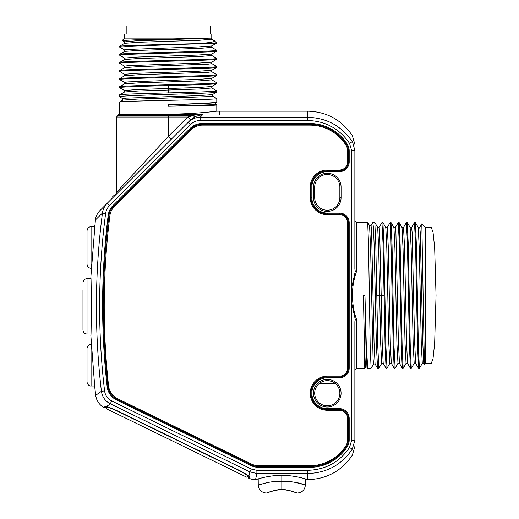 <?xml version="1.0" encoding="UTF-8"?>
<svg xmlns="http://www.w3.org/2000/svg" width="519" height="519" viewBox="0 0 519 519"><rect width="100%" height="100%" fill="white"/><g stroke="black" fill="none" stroke-linecap="round" stroke-linejoin="round"><path stroke-width="0.78" d="M339.854 393.22A12.579 12.579 0 0 1 327.275 405.8A12.579 12.579 0 0 1 314.689 393.22A12.579 12.579 0 0 1 327.275 380.635A12.579 12.579 0 0 1 339.854 393.22M341.067 393.22A13.799 13.799 0 0 1 327.275 407.013A13.799 13.799 0 0 1 313.476 393.22A13.799 13.799 0 0 1 327.275 379.421A13.799 13.799 0 0 1 341.067 393.22M351.623 150.549L354.866 150.549L354.866 269.186L355.281 271.229L351.623 288L351.623 150.549L349.534 143.374C339.458 128.634 325.543 121.011 307.793 120.518L200.139 120.518C196.467 120.564 193.269 121.9 190.557 124.528L109.593 205.492C107.362 207.769 106.038 210.435 105.623 213.491A721.131 721.131 0 0 0 104.591 390.937C105.26 395.472 107.621 398.806 111.689 400.928L251.293 469.02L256.899 470.311L307.793 470.311C325.66 469.753 339.575 462.137 349.534 447.456L351.623 440.281L351.623 302.824L355.281 319.607L354.866 321.644L354.866 440.281L351.623 440.281M351.623 288L351.623 302.824M341.067 197.609A13.799 13.799 0 0 1 327.275 211.408A13.799 13.799 0 0 1 313.476 197.609L313.476 187.061A13.799 13.799 0 0 1 327.275 173.262A13.799 13.799 0 0 1 341.067 187.061L341.067 197.609L339.854 197.609A12.579 12.579 0 0 1 327.275 210.195A12.579 12.579 0 0 1 314.689 197.609L314.689 187.061A12.579 12.579 0 0 1 327.275 174.481A12.579 12.579 0 0 1 339.854 187.061L339.854 197.609M349.19 439.956A12.579 12.579 0 0 1 347.25 446.658A44.232 44.232 0 0 1 309.824 467.321L258.54 467.321A17.043 17.043 0 0 1 251.066 465.595L116.606 400.013A17.043 17.043 0 0 1 107.141 386.59A731.29 731.29 0 0 1 108.147 215.502A17.043 17.043 0 0 1 113.006 205.543L190.051 128.504A17.043 17.043 0 0 1 202.105 123.509L309.824 123.509A44.232 44.232 0 0 1 347.25 144.172A12.579 12.579 0 0 1 349.19 150.873L349.19 161.902A9.738 9.738 0 0 1 339.445 171.64L327.275 171.64A15.421 15.421 0 0 0 311.854 187.061L311.854 197.609A15.421 15.421 0 0 0 327.275 213.037L339.445 213.037A9.738 9.738 0 0 1 349.19 222.774L349.19 368.055A9.738 9.738 0 0 1 339.445 377.8L327.275 377.8A15.421 15.421 0 0 0 311.854 393.22A15.421 15.421 0 0 0 327.275 408.641L339.445 408.641A9.738 9.738 0 0 1 349.19 418.379L349.19 439.956L348.372 439.956A11.768 11.768 0 0 1 346.562 446.23A43.421 43.421 0 0 1 309.824 466.51L258.54 466.51A16.232 16.232 0 0 1 251.423 464.868L116.963 399.286A16.232 16.232 0 0 1 107.946 386.499A730.48 730.48 0 0 1 108.951 215.606A16.232 16.232 0 0 1 113.583 206.121L190.629 129.075A16.232 16.232 0 0 1 202.105 124.32L309.824 124.32A43.421 43.421 0 0 1 346.562 144.6A11.768 11.768 0 0 1 348.372 150.873L348.372 161.902A8.927 8.927 0 0 1 339.445 170.829L327.275 170.829A16.232 16.232 0 0 0 311.037 187.061L311.037 197.609A16.232 16.232 0 0 0 327.275 213.847L339.445 213.847A8.927 8.927 0 0 1 348.372 222.774L348.372 368.055A8.927 8.927 0 0 1 339.445 376.982L327.275 376.982A16.232 16.232 0 0 0 311.037 393.22A16.232 16.232 0 0 0 327.275 409.452L339.445 409.452A8.927 8.927 0 0 1 348.372 418.379L348.372 439.956M355.281 271.229L356.488 271.586C353.789 279.183 352.427 287.13 352.401 295.415C352.602 304.608 353.964 312.555 356.488 319.243L355.281 319.607M414.525 222.476L415.375 222.508L416.381 245.052L418.392 347.393L419.391 368.36L418.541 368.321L417.536 345.771L415.531 243.437L414.467 222.541M411.333 368.282L410.425 368.315L409.426 346.043L407.421 243.839L406.409 222.476L407.259 222.508L410.146 227.517L411.158 248.549L413.163 343.825L414.188 363.345M411.275 368.36L410.263 346.99L408.252 244.618L407.259 222.508M398.294 222.476L399.306 243.839L401.31 346.134L402.309 368.315L403.159 368.36L402.147 346.99L400.136 244.715L399.143 222.515L398.255 222.502L395.374 227.484M395.134 368.185L394.031 346.99L392.02 244.605L390.989 222.476L393.902 227.484L395.4 227.478L395.9 232.538L398.41 342.164L399.455 363.352M395.043 368.36L394.193 368.328L393.201 346.225L390.684 228.023L390.171 222.476L387.258 227.51L385.76 227.504M381.952 222.547L383.067 244.138L384.086 295.415L381.199 295.415L379.674 232.59L379.162 227.413L377.644 227.413M387.012 368.198L385.915 346.99L383.904 244.553L382.905 222.502M378.857 368.315L377.8 346.99L375.801 244.916L374.828 222.502L372.889 222.476M372.811 222.541L373.492 227.99L374.102 243.846L376.444 346.102L377.573 368.315L378.812 368.36M364.766 368.321L363.443 295.415L364.961 295.415L366.31 345.596L367.744 368.36M371.111 368.315L370.196 346.99L368.522 244.455L367.692 222.476M422.284 363.352L421.279 343.876L419.274 248.601L418.256 227.497M403.237 368.237L406.072 363.326M386.078 368.328L385.085 346.283L384.086 295.415M407.525 363.306L406.526 342.177L404.522 247.057L403.523 227.484M391.3 363.313L390.294 342.255L388.283 246.888L387.278 227.484M383.184 363.319L382.192 342.735L381.199 295.415L379.674 295.415L378.682 248.14L377.67 227.426M425.483 363.352L431.283 363.352L433.028 358.577L434.643 343.455L436.031 295.415L434.643 247.381L433.028 232.253L431.283 227.478L425.483 227.478L425.483 363.352L424.393 364.403L421.817 223.871M424.393 364.403L423.764 363.313L422.758 342.242L420.254 232.551L419.748 227.484L418.23 227.484M415.661 363.332L414.642 342.229L412.131 232.531L411.632 227.478L410.107 227.484M406.046 363.352L405.047 343.76L403.042 248.646L402.037 227.523L399.137 222.515M397.976 363.313L396.931 343.766L394.92 248.51L393.921 227.517M389.866 363.306L388.815 343.87L386.804 248.491L385.799 227.51M381.705 363.352L380.693 343.533L379.674 295.415L376.781 295.415M375.101 364.001L373.583 364.001L373.077 358.882L370.566 247.206L369.56 225.674L367.724 222.489L356.488 222.476L356.488 271.586M365.467 367.089L364.448 346.251L363.443 295.415M377.579 368.315L375.062 363.968L374.056 342.657L371.546 230.832L371.04 225.635L369.522 225.635M367.653 368.295L366.939 367.063L365.953 345.453L364.961 295.415M354.866 150.549L352.667 142.31M349.534 143.374L352.258 141.635C352.369 133.857 352.369 133.857 352.258 141.635C341.508 125.948 326.691 117.839 307.793 117.32L200.139 117.32C195.572 117.352 191.615 118.994 188.261 122.231L107.297 203.195C104.559 205.998 102.944 209.293 102.451 213.082A724.329 724.329 0 0 0 101.419 391.307C102.262 396.97 105.221 401.135 110.288 403.801L249.892 471.894L256.899 473.51L307.793 473.51C326.814 472.919 341.632 464.816 352.258 449.195L354.866 440.281M200.139 120.518L200.139 117.32L202.916 114.427L195.047 116.587L188.261 122.231L190.557 124.528M109.593 205.492L107.297 203.195L100.037 210.454A16.232 16.232 45 0 0 95.392 220.011L90.857 277.107C91.376 275.323 91.37 337.584 90.857 335.637L94.808 387.674L94.718 385.993L91.085 385.993L91.085 344.441C88.619 344.681 87.27 346.03 87.023 348.496L87.023 381.939C87.633 386.006 91.026 386.175 91.085 385.993M105.623 213.491L102.451 213.082L95.392 220.011M104.591 390.937L101.419 391.307L95.704 395.303A16.232 16.232 -125.5 0 0 104.313 407.726L105.007 406.286L106.538 406.565L110.288 403.801L111.689 400.928M349.534 447.456L352.258 449.195C352.369 457.051 352.369 457.051 352.258 449.195L350.455 451.828M212.388 96.06L216.786 98.623C219.602 99.81 116.833 100.926 119.597 101.99L119.597 114.089L168.188 114.089C194.093 114.18 217.5 111.079 216.786 111.17L213.504 111.553M202.916 114.427L118.429 114.232L116.652 117.015L116.652 192.16L115.478 195.014M195.047 116.587A4.061 1.583 61.4 0 1 193.198 115.672L187.735 117.015L190.577 119.915L171.062 139.429L168.188 136.562L116.756 192.043L168.188 136.562L187.735 117.015L168.188 117.015L168.188 115.672L117.158 115.672M196.409 114.232L193.198 115.672L168.188 115.672L168.188 114.089M94.782 225.551L94.808 225.071M90.877 277.639L90.857 277.107M91.24 343.429L91.188 342.955M104.313 407.726L105.973 407.175L106.304 406.5M106.538 406.565C109.308 407.311 113.252 408.907 118.377 411.359L237.287 469.358C243.061 472.245 246.921 474.509 248.867 476.15L249.477 476.903L248.815 478.2L248.225 476.559L248.556 475.884L247.894 475.385L246.96 477.292L247.589 476.001C247.232 475.067 243.761 472.919 237.183 469.578L118.274 411.58C111.585 408.459 107.764 407.039 106.797 407.337L107.102 406.714M251.293 469.02L249.892 471.894L248.867 476.15M256.899 470.311L256.899 473.51L255.536 479.66A16.232 16.232 -167 0 1 248.815 478.2M305.438 478.907L305.386 485.006C304.861 489.891 302.155 492.57 297.264 493.05L266.377 493.05C261.485 492.57 258.78 489.891 258.254 485.006L258.203 478.907L257.229 479.212M256.062 479.588L255.536 479.66M281.817 489.443C278.541 489.216 270.743 491.318 266.377 493.05L274.655 490.455L281.817 489.443C285.1 489.216 292.904 491.318 297.264 493.05L288.986 490.455L281.817 489.443L281.817 481.483C270.503 481.6 272.858 481.814 268.2 482.359L258.261 485.006L267.545 482.475C272.825 481.801 270.146 481.619 281.817 481.483C293.138 481.6 290.783 481.814 295.441 482.359L305.38 485.006L296.096 482.475C290.815 481.801 293.488 481.619 281.817 481.483L281.817 475.391C268.991 475.209 256.827 479.264 255.867 479.653C255.906 479.627 268.245 475.209 281.817 475.391C294.857 475.196 307.261 479.426 307.793 479.66L307.793 470.311M147.604 158.769L134.518 172.879M117.08 191.693L116.652 192.16M216.676 50.213L216.728 51.173M119.597 47.054L119.642 46.185L129.043 45.419L216.507 43.135L132.922 46.074L119.649 47.112M216.663 58.329L216.728 59.289L211.72 62.183L197.778 63.182L127.83 65.679L124.605 66.172L124.605 67.671M216.786 50.298C219.79 51.653 116.593 53.003 119.597 54.359L119.701 55.254M216.683 66.445L216.734 67.399M216.786 58.413C219.79 59.769 116.593 61.119 119.597 62.475L119.701 63.37M216.708 74.574L216.734 75.521M216.786 66.529C219.79 67.885 116.593 69.235 119.597 70.59L119.649 71.46L124.657 74.36M216.676 82.677L216.728 83.637L211.713 86.53L198.193 87.516L137.399 89.508L124.534 90.52M216.786 74.652C219.79 76.001 116.593 77.357 119.597 78.706L119.649 79.576L124.651 82.469M216.663 90.793L216.786 92.071C219.602 93.602 116.84 95.159 119.597 96.813L122.795 98.707M119.792 87.795L119.597 87.679C118.916 86.971 141.94 86.29 168.188 85.603L168.188 90.021L138.197 91L124.599 91.98L119.597 94.899L119.597 96.813M216.786 82.768C219.79 84.117 116.593 85.473 119.597 86.822L119.597 87.679M216.786 98.623L216.786 101.971C217.461 102.866 194.404 103.774 168.188 104.728L168.188 106.252C194.404 105.837 217.461 105.409 216.786 104.955L216.786 111.17L219.732 111.17L219.732 114.459M211.739 39.236L199.426 40.287L138.541 42.286L124.612 43.324M214.107 40.625L214.535 40.884C215.203 41.637 211.771 42.389 204.233 43.135M211.778 47.404L199.406 48.403L138.56 50.401L124.657 51.4L119.597 54.359M211.778 55.527L199.393 56.526L138.599 58.517L124.664 59.516L119.597 62.475M211.771 62.118L211.771 63.642L208.547 64.142L138.599 66.633L124.664 67.632L119.597 70.59M124.664 67.632L119.805 70.474M216.786 51.109C219.79 52.464 116.593 53.814 119.597 55.17M216.786 59.224C219.79 60.58 116.593 61.93 119.597 63.286L124.605 66.179M216.786 67.347C219.79 68.696 116.593 70.052 119.597 71.401M216.786 75.463C219.79 76.812 116.593 78.168 119.597 79.517M216.786 83.578C217.455 84.253 194.158 84.928 168.188 85.603M124.651 83.87L119.597 86.822M212.388 94.64L216.786 92.071M216.786 90.883C217.455 91.558 194.158 92.233 168.188 92.907C141.94 93.595 118.916 94.25 119.597 94.899M215.476 102.775L216.786 101.971M212.42 94.588L212.42 96.112L209.189 96.612L137.172 99.116L122.808 100.122L119.597 101.99M211.72 45.951L197.804 46.95L127.817 49.448L124.605 49.941L124.605 51.465M216.728 51.167L211.713 54.067L197.784 55.066L137.003 57.064L124.605 58.057M214.535 40.884L216.695 43.045M124.625 41.87L135.264 40.904L210.137 38.127L124.605 38.127L124.605 34.066L211.778 34.066L211.778 38.127L133.896 39.885L122.302 40.527M211.771 70.234L211.771 71.758L208.58 72.258L138.56 74.749L124.657 75.748L119.649 78.654M211.778 79.874L199.413 80.873L138.56 82.871L124.657 83.864M211.778 87.99L198.998 89.002L168.188 90.021L168.188 92.907M216.728 67.399L211.72 70.292L197.823 71.298L136.951 73.296L124.605 74.295M216.728 75.515L211.713 78.414L197.804 79.413L127.817 81.911L124.605 82.411L124.605 83.929M215.515 102.723L215.515 104.248L211.94 104.747L168.188 106.252M212.381 94.653L198.284 95.652L126.104 98.156L122.763 98.655L122.763 100.18M215.463 102.781L200.996 103.755L168.188 104.728M333.97 382.568L332.504 381.776M330.59 381.082L328.339 380.68M327.781 380.648L326.12 380.693M324.18 381.024L322.552 381.556M321.293 382.146L320.508 382.613M322.779 381.465L323.577 381.193M327.275 171.64L327.275 170.829L339.445 170.829L339.445 171.64M327.275 170.829A16.232 16.232 0 0 0 311.037 187.061L311.037 197.609A16.232 16.232 0 0 0 327.275 213.847L339.445 213.847L339.445 213.037M327.275 377.8L327.275 376.982L339.445 376.982L339.445 377.8M327.275 376.982A16.232 16.232 0 0 0 311.037 393.22A16.232 16.232 0 0 0 327.275 409.452L339.445 409.452L339.445 408.641M126.188 34.066L126.188 25.95L210.195 25.95L210.195 34.066M87.023 264.249L87.023 230.806C87.633 226.738 91.026 226.569 91.085 226.751L91.085 268.304C88.619 268.064 87.27 266.714 87.023 264.249M82.969 306.372L82.969 329.993C83.209 332.458 84.565 333.808 87.023 334.048L87.023 278.697C87.205 278.534 83.676 278.495 82.969 282.751M82.969 322.604L82.969 290.14L82.969 322.604M106.797 407.337L106.168 408.622L106.797 407.337M303.777 484.454L303.122 484.24M302.493 484.045L302.006 483.896M301.507 483.753L300.929 483.591M300.819 483.559L299.69 483.26M299.048 483.105L298.315 482.93M297.815 482.819L297.491 482.748M296.881 482.625L296.213 482.495M296.167 492.635L295.811 492.499M295.162 492.272L294.552 492.057M294.111 491.908L293.676 491.765M292.826 491.499L292.502 491.396M292.048 491.259L291.516 491.11M290.835 490.922L290.465 490.825M290.102 490.727L289.615 490.604M288.778 490.41L287.578 490.15M287.526 490.144L286.514 489.949M339.445 376.171A8.116 8.116 0 0 0 347.561 368.055L347.561 222.774A8.116 8.116 0 0 0 339.445 214.658L327.275 214.658A17.043 17.043 0 0 1 310.226 197.609L310.226 187.061A17.043 17.043 0 0 1 327.275 170.018L339.445 170.018A8.116 8.116 0 0 0 347.561 161.902L347.561 150.873A10.957 10.957 0 0 0 345.875 145.035A42.61 42.61 0 0 0 309.824 125.131L202.429 125.131A16.232 16.232 0 0 0 190.953 129.886L114.504 206.335A16.232 16.232 0 0 0 109.879 215.794A729.669 729.669 0 0 0 108.575 385.883A16.232 16.232 0 0 0 117.599 398.702L251.585 464.057A16.232 16.232 0 0 0 258.702 465.699L309.824 465.699A42.61 42.61 0 0 0 345.875 445.795A10.957 10.957 0 0 0 347.561 439.956L347.561 418.379A8.116 8.116 0 0 0 339.445 410.263L327.275 410.263A17.043 17.043 0 0 1 310.226 393.22A17.043 17.043 0 0 1 327.275 376.171L339.445 376.171M351.824 295.415L352.401 295.415M356.488 319.243L356.488 368.36L364.727 368.36M307.793 120.518L307.793 111.17C326.827 111.734 341.677 119.902 352.343 135.673L354.866 144.366M168.188 136.562L168.188 117.015L116.652 117.015M313.476 197.609L314.689 197.609M313.476 187.061L314.689 187.061M341.067 187.061L339.854 187.061M347.25 446.658L346.562 446.23M309.824 467.321L309.824 466.51M258.54 467.321L258.54 466.51M251.066 465.595L251.423 464.868M116.606 400.013L116.963 399.286M107.141 386.59L107.946 386.499M108.147 215.502L108.951 215.606M113.006 205.543L113.583 206.121M190.051 128.504L190.629 129.075M202.105 123.509L202.105 124.32M309.824 123.509L309.824 124.32M347.25 144.172L346.562 144.6M349.19 150.873L348.372 150.873M349.19 161.902L348.372 161.902M311.854 187.061L311.037 187.061M311.854 197.609L311.037 197.609M327.275 213.037L327.275 213.847M349.19 222.774L348.372 222.774M349.19 368.055L348.372 368.055M327.275 408.641L327.275 409.452M349.19 418.379L348.372 418.379M390.171 222.476L390.989 222.476M382.029 222.476L382.873 222.476M415.375 222.515L418.269 227.523M419.43 368.321L422.323 363.313M411.314 368.315L414.207 363.313M386.117 368.36L386.927 368.36M367.724 368.36L371.059 368.36M402.322 368.302L399.429 363.294M406.383 222.508L403.497 227.51M410.425 368.315L407.545 363.326M391.32 363.294L394.213 368.302M381.705 363.332L383.23 363.332L386.091 368.321M418.541 368.321L415.648 363.313M414.486 222.508L411.593 227.517M421.824 223.858L419.709 227.517M425.483 227.478L421.85 223.845M422.284 363.345L423.809 363.345M414.168 363.345L415.693 363.345M406.046 363.332L407.571 363.332M401.998 227.504L403.523 227.504M395.069 368.302L397.956 363.294L399.455 363.3M386.953 368.302L389.847 363.294L391.345 363.3M382.892 222.508L385.779 227.51M378.844 368.321L381.731 363.326M371.098 368.334L373.622 363.968M364.753 368.347L365.493 367.063M377.683 227.445L374.828 222.502M366.978 367.089L365.454 367.089M381.978 222.508L379.123 227.445M371.001 225.668L372.824 222.521M356.488 222.476L354.866 220.847M307.793 479.66L307.793 479.66C326.827 479.095 341.677 470.928 352.343 455.163L354.866 446.463M219.732 111.17L307.793 111.17M95.704 395.303L94.808 387.674M116.801 193.691L118.241 192.251M119.299 191.193L163.582 146.903M112.591 196.214L115.452 195.04M117.534 192.958L117.943 192.549M120.174 190.317L131.028 179.457M132.669 177.822L160.384 150.108M161.532 148.959L170.504 139.987M119.597 114.089A405.819 405.819 0 0 0 118.429 114.232M119.662 46.191L124.683 43.291M211.687 39.223L214.308 40.742M216.728 50.246L211.713 47.346M216.728 58.362L211.713 55.462M216.728 66.477L211.72 63.578M119.636 47.106L124.651 50.006M216.676 43.077L211.713 45.944M124.657 58.122L119.649 55.222M124.605 38.127L122.257 40.469M211.739 38.127L211.739 39.288M124.631 43.356L124.631 41.831M211.765 47.404L211.765 45.886M211.765 55.527L211.765 54.002M124.612 59.581L124.612 58.057M124.618 67.697L124.618 66.172M124.612 75.819L124.612 74.295M211.765 79.874L211.765 78.35M211.765 87.99L211.765 86.472M216.728 74.593L211.72 71.693M216.728 82.709L211.713 79.809M216.728 90.825L211.713 87.925M216.76 104.935L215.476 104.196M124.56 90.52L124.56 92.045M119.655 87.717L124.592 90.572M124.664 66.237L119.649 63.344M122.27 40.508L124.664 41.89M356.488 368.36L354.866 369.982M335.235 383.476L319.308 383.476M94.718 226.751L91.085 226.751M87.023 334.048L90.909 334.048M87.023 278.697L90.909 278.697M106.168 408.622L246.96 477.292"/></g></svg>
